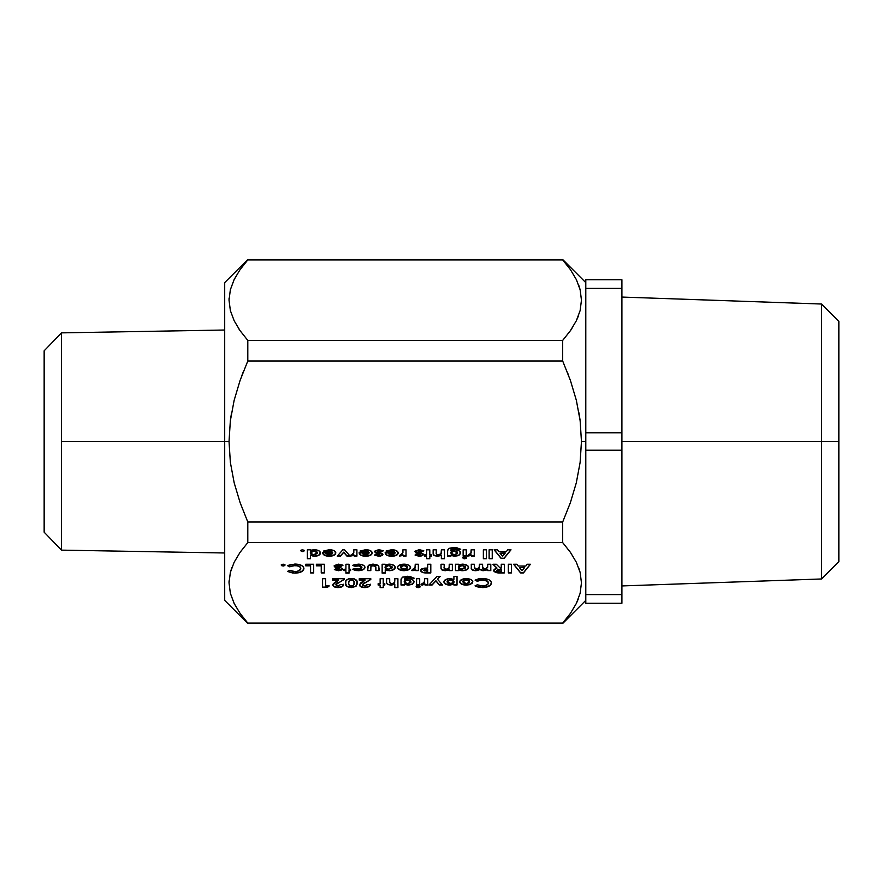 <?xml version="1.0" encoding="UTF-8"?>
<svg xmlns="http://www.w3.org/2000/svg" width="883" height="883" viewBox="0 0 883 883"><rect width="100%" height="100%" fill="white"/><g stroke="black" fill="none" stroke-linecap="round" stroke-linejoin="round"><path stroke-width="1.32" d="M621.908 441.5L821.532 441.5L821.532 304.028L821.532 441.5L838.85 441.5L838.85 321.357L838.85 441.5L821.532 441.5L821.532 578.972L821.532 441.5L621.908 441.5M230.375 289.679L234.105 279.646L240.055 269.646L247.803 259.9L562.681 259.503L570.429 269.646L576.389 279.646L580.153 289.812L581.455 300.165L580.12 310.628L576.312 320.805L570.385 330.717L562.681 340.408L562.681 360.992L570.407 380.418L576.367 400.385L580.142 420.727L581.455 441.5L585.793 441.5L581.455 441.5L581.455 440.341M580.142 289.734L578.751 285.231M581.455 300.132L581.411 298.112M576.345 320.739L578.52 315.706M570.573 330.452L571.963 328.388M568.652 375.584L567.327 372.118M580.076 420.153L578.961 412.803M570.385 552.283L562.681 542.592L570.429 552.35L576.389 562.339L580.153 572.504L581.455 582.868L580.12 593.321L576.312 603.508L570.385 613.42L562.681 623.497L247.803 623.497L562.681 623.497L247.803 623.497L240.11 613.42L234.183 603.508L230.375 593.321L229.028 582.868L230.342 572.504L234.105 562.339L240.055 552.35L247.803 542.592L247.803 522.008L240.121 502.67L234.183 482.846L230.364 462.427L229.028 441.5L230.353 420.727L234.127 400.385L240.088 380.418L247.803 360.992L247.803 340.408L240.11 330.717L234.183 320.805L230.375 310.628L229.028 300.165L230.342 289.812L234.105 279.646M234.15 400.308L240.088 380.418L247.803 360.992L562.681 360.992L570.407 380.418L576.367 400.385L580.142 420.727L581.455 441.5L580.12 462.427L576.301 482.846L570.374 502.67L562.681 522.008L247.803 522.008L247.803 542.592L562.681 542.592L562.681 522.008L247.803 522.008L240.121 502.67L234.183 482.846L230.364 462.427L229.028 441.5L224.701 441.5L229.028 441.5L230.353 420.727L234.127 400.385M231.534 412.814L230.419 420.153M243.244 371.909L241.787 375.728M240.088 330.695L234.183 320.805L230.375 310.628L229.028 300.165L230.342 289.812M238.52 328.388L239.922 330.452M229.083 298.112L229.028 300.132M247.803 259.9L562.681 259.9L570.385 269.58M224.701 282.615L224.701 441.5L61.479 441.5L224.701 441.5L224.701 282.615L247.803 259.503L562.681 259.503L585.793 282.615M61.479 332.869L61.479 441.5L61.479 332.869L44.15 350.816L44.15 532.184L61.479 550.131L61.479 441.5L61.479 550.131L44.15 532.184L44.15 350.816L61.479 332.869L224.701 330.021M465.407 566.831L461.941 569.259L458.586 568.144L459.326 566.124L461.93 565.595L464.922 566.411L465.242 568.133L461.941 569.259L458.354 567.438L461.93 565.595L458.354 567.438L458.586 566.478L460.518 565.473L461.93 565.341L465.462 567.438L461.93 565.341L465.231 566.489M424.668 569.447L427.692 569.347L427.692 571.367L423.685 570.462L427.692 569.59L427.692 571.367L423.685 570.462L427.692 569.347L423.685 570.219L424.502 570.948M407.262 566.489L407.471 567.438L404.039 565.341L407.471 567.438L404.028 569.259L401.092 568.453L400.794 566.731L403.332 565.628L406.555 566.135L407.251 568.122L404.381 569.248L400.584 567.438L404.039 565.341L400.628 566.831M502.57 556.158L499.977 553.144L505.175 553.144L502.57 556.158L499.977 553.144L505.175 553.144L502.57 556.158M454.083 581.996L450.562 583.707L448.001 583.177L447.019 581.886L449.171 580.175L453.156 580.561L453.906 582.592L451.279 583.674L447.019 581.886L450.562 579.789L447.019 581.886L447.571 580.606L450.562 579.789L454.138 581.886L451.279 579.811L454.083 581.279M522.019 570.606L519.425 567.592L524.612 567.592L522.019 570.606L519.425 567.592L524.612 567.592L522.019 570.606M501.246 569.59L501.246 571.367L496.82 570.617L497.471 569.811L501.246 569.347L496.798 570.23L501.246 569.347L501.246 571.367L496.798 570.484L501.246 569.59M353.774 580.915L354.138 582.681C354.569 581.257 353.63 580.286 351.335 579.789L349.436 580.385L351.335 580.032C353.63 580.539 354.569 581.5 354.138 582.935C354.635 584.447 353.708 585.484 351.335 586.036L349.226 585.274L348.586 583.034L349.16 580.904L351.335 580.032L353.454 580.749L354.138 582.935L353.465 585.319L351.335 586.036C349.05 585.484 348.134 584.48 348.586 583.034L349.436 580.628L348.586 583.034L348.73 581.555M325.805 553.818L332.472 553.818L329.083 554.921L325.805 553.564L332.472 553.818L329.083 554.921L325.805 553.818M317.306 552.383L313.84 554.811L310.485 553.707L311.224 551.676L313.818 551.147L316.82 551.974L317.129 553.685L313.84 554.811L310.253 553.001L313.818 551.147L310.253 553.001L310.474 552.041L312.405 551.025L313.818 550.904L317.361 552.99L313.818 550.904L317.129 552.041M362.251 553.818L368.917 553.818L365.529 554.921L362.251 553.564L368.917 553.818L365.529 554.921L362.251 553.818M388.244 553.818L394.911 553.818L391.533 554.921L388.244 553.564L394.911 553.818L391.533 554.921L388.244 553.818M454.138 554.811L451.632 554.314L450.893 552.361L453.73 551.268L457.041 552.052L457.35 553.729L454.48 554.811L450.683 553.045L454.072 551.014L450.683 553.045L450.893 552.118L454.072 551.014L457.582 553.056L454.072 551.014L457.041 551.798L457.582 553.056L454.138 554.811M407.582 583.707L405.076 583.199L404.348 581.246L407.173 580.153L410.485 580.937L410.794 582.614L407.582 583.707L404.138 581.93L407.516 579.899L404.138 581.93L404.348 581.003L407.516 579.899L411.025 581.941L407.516 579.899L410.485 580.683L411.025 581.941L407.582 583.707M469.48 580.937L469.69 581.875L466.257 579.789L469.69 581.875L466.246 583.707L463.31 582.89L463.023 581.18L465.551 580.065L468.774 580.572L469.469 582.57L466.599 583.696L462.802 581.875L466.257 579.789L462.847 581.268M392.085 566.831L388.608 569.259L385.253 568.144L386.003 566.124L388.597 565.595L391.588 566.411L391.909 568.133L388.608 569.259L385.021 567.438L388.597 565.595L385.021 567.438L385.253 566.478L387.184 565.473L388.597 565.341L392.14 567.438L388.597 565.341L391.897 566.489M505.175 552.901L499.977 553.144L505.175 552.901M524.612 567.339L519.425 567.592L524.612 567.339M332.472 553.564L325.805 553.564L332.472 553.564M368.917 553.564L362.251 553.564L368.917 553.564M394.911 553.564L388.244 553.564L394.911 553.564M458.575 569.623L461.489 570.65L465.01 570.451L468.2 568.641L468.167 566.191L463.741 564.215L458.575 564.954L458.575 564.259L455.462 564.259L455.462 570.341L458.575 570.341L455.462 570.341L455.462 564.259L455.462 570.595L458.575 570.595L458.575 569.877L462.593 570.705L465.01 570.197L466.975 569.458L468.575 567.162C468.409 569.116 466.412 570.219 462.593 570.451L458.575 569.623L462.593 570.705C466.412 570.462 468.409 569.369 468.575 567.416C468.332 565.473 466.312 564.38 462.504 564.149L458.575 564.701M458.586 566.478L459.326 565.871M426.103 572.659L427.328 572.681C423.365 572.89 421.114 572.063 420.584 570.208L420.606 570.517M420.694 570.815L422.648 572.261M427.328 572.681L430.805 572.681L430.805 564.259L427.692 564.259L427.692 568.034L424.16 568.166L420.584 570.462C421.114 572.316 423.365 573.133 427.328 572.924L430.805 572.924L430.805 564.259L430.805 572.681L427.328 572.681M397.593 567.824L399.966 569.745L404.105 570.451C400.076 570.275 397.869 569.182 397.471 567.184L397.505 567.504M404.105 570.451L408.917 569.358L410.584 567.173L408.432 569.855L410.584 567.416C410.22 565.429 408.056 564.336 404.083 564.149C400.054 564.325 397.847 565.418 397.471 567.427C397.869 569.436 400.076 570.517 404.105 570.705L408.432 569.855L404.105 570.451M400.794 566.489L402.659 565.473L406.037 565.65M379.028 570.341L375.915 570.341L379.028 570.341L378.641 565.893L373.366 564.149L368.222 565.683L367.692 570.595L370.805 570.595L370.948 566.202L370.805 567.504L371.015 566.334L373.354 565.595L370.948 566.202M375.915 567.305L373.354 565.341L375.915 567.548L375.562 565.97L373.697 565.352L371.015 566.08L370.805 567.25M371.18 565.915L375.187 565.948L375.915 570.595L379.028 570.595L378.796 566.202L376.644 564.557L372.571 564.171L369.072 564.999L367.781 566.787L367.692 570.595L370.805 570.595L370.805 567.504M367.692 570.341L370.805 570.341L367.692 570.341L367.692 567.935M292.041 572.681L289.591 572.107M290.22 572.294L291.511 572.592M299.933 572.151L302.604 570.804L303.918 568.354C303.465 571.135 300.452 572.648 294.867 572.901L298.377 572.559M302.571 570.826L303.288 570.109M289.756 566.599L294.933 565.595C298.62 565.749 300.584 566.754 300.805 568.608C300.529 570.418 298.597 571.422 294.988 571.588L289.756 570.33L287.472 571.422L294.867 573.144C300.452 572.901 303.465 571.389 303.918 568.608C303.553 565.771 300.551 564.248 294.922 564.038L287.538 565.694L289.767 566.599M300.739 567.857L300.805 568.354C300.584 566.5 298.62 565.495 294.933 565.341L298.288 565.837L300.529 567.361M510.816 549.811L504.016 558.233L501.136 558.233L494.337 549.811L501.136 558.486L504.016 558.486L510.816 549.811M339.359 568.431L334.138 565.826L335.054 567.063L339.469 568.873L336.257 568.597L334.359 569.612L338.498 570.705L334.359 569.369L337.88 570.44L341.302 569.988L342.582 568.685L338.498 570.705L342.582 568.928L337.284 565.716L341.136 566.014L342.814 565.087L341.136 566.014L338.597 565.341L337.251 566.08L338.597 565.341L341.136 566.257L343.023 565.208L338.653 564.149L334.138 566.08L339.061 568.299M354.845 570.109L358.045 570.451L353.465 569.667M364.491 568.464L365.021 567.151C364.58 569.226 362.251 570.33 358.045 570.451L363.377 569.336M360.297 565.606L361.92 567.14L358.2 565.341L354.999 566.014L358.2 565.595L361.92 567.394L358.034 569.259L354.933 568.597L352.361 569.303L358.045 570.705C362.251 570.573 364.58 569.48 365.021 567.405C364.613 565.33 362.317 564.248 358.145 564.149L352.582 565.429L354.999 566.257L352.847 565.275L354.999 566.014L359.635 565.451M449.889 584.899L453.906 584.071L449.889 584.899C446.07 584.656 444.072 583.564 443.906 581.61L445.518 583.895L449.889 584.899M453.906 584.789L457.019 584.789L457.019 576.367L457.019 584.789L453.906 584.789M443.994 582.228L444.281 582.835M445.518 583.895L446.423 584.325M425.021 584.789L427.692 584.789L425.021 584.789M424.58 581.014L424.58 578.707L424.591 581.577L421.025 584.987L425.021 584.005L421.025 584.745L422.295 585.142L425.021 584.005L425.021 585.032L427.692 585.032L427.692 578.707L424.58 578.707L424.248 583.188L421.986 583.674L421.025 584.987L425.021 584.259L425.021 585.032L427.692 585.032L427.692 578.707L427.692 584.789M416.577 578.707L419.69 578.707L419.69 584.789L416.577 584.789L416.577 578.707L416.577 585.032L419.69 585.032L419.69 578.707L416.577 578.707L416.577 585.032L419.69 585.032L419.69 578.707L419.69 584.789L416.577 584.789M394.8 580.97L394.8 578.707L394.513 582.747L392.902 583.619L390.595 583.486L389.723 582.173L389.69 578.707L386.577 578.707L386.577 582.857L387.703 584.502L390.948 585.142L394.8 584.347L394.8 587.592L397.913 587.592L397.913 578.707L397.913 587.338L394.8 587.338L397.913 587.338L397.913 578.707L394.8 578.707L394.657 582.515L391.942 583.707C389.988 583.387 389.237 582.637 389.69 581.455L389.69 581.202M387.703 584.248L390.948 584.899L394.8 584.105L390.948 584.899L387.703 584.248M530.264 564.259L523.464 572.681L520.573 572.681L513.774 564.259L520.573 572.924L523.464 572.924L530.264 564.259M494.237 571.4L500.727 572.681C496.665 572.912 494.325 572.096 493.685 570.208L494.811 571.831M500.727 572.681L504.348 572.681L504.348 564.259L501.246 564.259L501.246 568.034L500.186 568.034L496.367 564.259L492.913 564.259L496.908 567.968L493.167 564.259L496.908 567.968L493.685 570.462C494.325 572.339 496.665 573.166 500.727 572.924L504.348 572.924L504.348 564.259L504.348 572.681L500.727 572.681M497.957 569.447L498.983 569.358M347.317 586.444L351.412 587.338C346.92 586.82 344.933 585.297 345.474 582.78L346.489 585.793M345.65 584.314L345.959 585.076M351.412 587.338L355.827 586.157L357.251 582.703L355.827 586.411L357.251 582.946C357.77 580.451 355.794 578.961 351.324 578.475C346.876 579.005 344.922 580.517 345.474 583.034C344.933 585.55 346.92 587.074 351.412 587.592L355.827 586.411L351.412 587.338M356.997 584.491L357.196 583.597M349.436 580.385L352.935 580.131M383.244 587.338L380.131 587.338L383.244 587.338M384.8 584.789L383.244 584.789L383.244 587.592L380.131 587.592L380.131 585.032L380.131 587.592L383.244 587.592L383.244 585.032L384.8 585.032L384.8 583.707L384.8 584.789L383.244 585.032L384.8 585.032L384.8 583.707L383.244 583.707L383.244 578.707L380.131 578.707L380.131 583.707L378.134 583.707L378.134 585.032L380.131 585.032L378.134 584.789L378.134 583.707L378.134 585.032L380.131 585.032L378.134 584.789M384.8 583.707L383.244 583.707L383.244 578.707L383.244 583.453L383.244 578.707L380.131 578.707L380.131 583.707L378.134 583.707M441.357 552.085L441.357 549.811L441.059 553.862L439.458 554.734L437.151 554.601L436.279 553.288L436.246 549.811L433.134 549.811L433.134 553.972L434.259 555.617L437.493 556.257L441.357 555.462L441.357 558.707L444.469 558.707L444.469 549.811L444.469 558.453L441.357 558.453L444.469 558.453L444.469 549.811L441.357 549.811L441.213 553.63L438.498 554.811C436.544 554.502 435.794 553.751 436.246 552.57L436.246 552.317M433.134 553.718L433.719 555.01L435.749 555.849L441.357 555.208L437.493 556.014L434.259 555.363L433.134 553.718L433.134 549.811L433.145 554.193L433.961 555.44L438.034 556.246L441.357 555.208M463.134 549.811L466.246 549.811L466.246 555.893L463.134 555.893L463.134 549.811L463.134 556.147L466.246 556.147L466.246 549.811L463.134 549.811L463.134 556.147L466.246 556.147L466.246 549.811L466.246 555.893L463.134 555.893M471.577 555.893L474.248 555.893L471.577 555.893M471.136 552.129L471.136 549.811L471.147 552.692L467.582 556.102L471.577 555.12M492.239 549.811L492.239 558.453L489.127 558.453L489.127 549.811L489.127 558.707L492.239 558.707L492.239 549.811L489.127 549.811L489.127 558.707L492.239 558.707L492.239 549.811L492.239 558.453L489.127 558.453L489.127 549.811L492.239 549.811M403.354 555.893L406.025 555.893L403.354 555.893M402.913 552.129L402.913 549.811L402.924 552.692L399.359 556.102L403.354 555.12M379.69 553.994L374.469 551.389L375.385 552.626L379.8 554.425L376.599 554.149L374.69 555.175L378.829 556.257L374.69 554.921L378.211 555.992L381.633 555.55L382.913 554.237L378.829 556.257L382.913 554.491L377.615 551.268L381.478 551.566L383.145 550.639L381.478 551.566L378.928 550.904L377.582 551.632L378.928 550.904L381.478 551.82L383.354 550.771L378.984 549.701L374.469 551.632L379.392 553.851M354.249 555.893L356.92 555.893L354.249 555.893M353.807 552.129L353.807 549.811L353.818 552.692L350.253 556.102L354.249 555.12M332.692 552.339L330.441 550.882L326.191 551.445L323.862 550.893L326.191 551.698L329.16 550.782L332.692 552.339M323.399 554.292L322.692 552.637C322.935 554.734 325.154 555.86 329.337 556.014L329.337 556.257C333.377 556.08 335.529 554.977 335.805 552.946C335.474 550.915 333.266 549.833 329.193 549.701L323.586 551.08L326.191 551.698L329.16 551.036L332.692 552.592L322.692 552.89C322.935 554.988 325.154 556.113 329.337 556.257L329.337 556.014C333.377 555.826 335.529 554.723 335.805 552.692L335.374 553.972L333.012 555.473L328.012 555.959M326.787 555.804L324.458 555.043M325.386 555.44L324.525 555.065M300.695 550.407L302.582 551.345L304.469 550.407L302.582 551.345L300.695 550.407M479.59 587.129L477.14 586.555M477.769 586.742L479.061 587.04M487.482 586.588L490.153 585.241L491.467 582.802C491.014 585.584 488.001 587.096 482.416 587.338L485.926 586.996M490.12 585.274L490.838 584.557M488.288 582.294L488.354 582.802C488.122 580.948 486.169 579.943 482.482 579.789L477.306 581.047L482.482 580.032C486.169 580.197 488.122 581.202 488.354 583.056C488.078 584.866 486.136 585.859 482.537 586.036L477.306 584.778L475.021 585.87L482.416 587.592C488.001 587.35 491.014 585.826 491.467 583.045C491.103 580.219 488.1 578.696 482.46 578.475L475.087 580.131L477.306 581.301L475.341 580.021L477.306 581.047L483.663 579.833L488.078 581.809M488.343 582.802L487.957 584.193L484.811 585.815L481.047 585.948L477.306 584.778L475.021 585.87L478.343 587.14L483.31 587.57L487.493 586.831L490.849 584.8L491.323 582.151L488.961 579.778L484.259 578.553L478.409 578.895L475.087 580.131L477.306 581.301L481.014 580.12L484.778 580.252L487.537 581.433L488.332 583.1M310.474 549.811L307.361 549.811L307.361 558.707L310.474 558.707L310.474 555.164L313.377 556.213L316.909 556.003L318.862 555.264L320.474 552.968L318.785 550.705L316.798 549.966L310.474 550.506L310.474 549.811L307.361 549.811L307.361 558.453L310.474 558.453L307.361 558.453L307.361 549.811L307.361 558.707L310.474 558.707L310.474 555.407L314.491 556.257L316.909 555.749L318.873 555.01L320.474 552.725C320.308 554.679 318.31 555.771 314.491 556.014L310.474 555.164L314.491 556.257C318.31 556.025 320.308 554.921 320.474 552.968C320.231 551.025 318.211 549.943 314.392 549.701L310.474 550.252M310.474 552.041L311.224 551.433M312.405 551.025L313.101 550.926M349.922 555.893L346.975 555.893L343.697 552.162L340.419 555.893L337.472 555.893L340.419 556.147L343.697 552.162L346.975 556.147L349.922 555.893M369.138 552.339L366.886 550.882L362.626 551.445L360.297 550.893L362.626 551.698L365.606 550.782L369.138 552.339M359.845 554.292L359.138 552.637C359.381 554.734 361.589 555.86 365.783 556.014L365.783 556.257C369.811 556.08 371.975 554.977 372.251 552.946C371.92 550.915 369.712 549.833 365.639 549.701L360.021 551.08L362.626 551.698L365.606 551.036L369.138 552.592L359.138 552.89C359.381 554.988 361.589 556.113 365.783 556.257L365.783 556.014C369.811 555.826 371.975 554.723 372.251 552.692L371.809 553.972L369.458 555.473L364.447 555.959M363.233 555.804L360.904 555.043M361.831 555.44L360.959 555.065M395.131 552.339L392.88 550.882L388.63 551.445L386.301 550.893L388.63 551.698L391.599 550.782L395.131 552.339M385.849 554.292L385.131 552.637C385.374 554.734 387.593 555.86 391.776 556.014L391.776 556.257C395.816 556.08 397.968 554.977 398.244 552.946C397.913 550.915 395.716 549.833 391.644 549.701L386.026 551.08L388.63 551.698L391.599 551.036L395.131 552.592L385.131 552.89C385.374 554.988 387.593 556.113 391.776 556.257L391.776 556.014C395.816 555.826 397.968 554.723 398.244 552.692L397.814 553.972L395.463 555.473L390.452 555.959M389.226 555.804L386.897 555.043M387.825 555.44L386.964 555.065M420.131 553.994L414.911 551.389L415.827 552.626L420.242 554.425L417.041 554.149L415.131 555.175L419.27 556.257L415.131 554.921L418.663 555.992L422.074 555.55L423.354 554.237L419.27 556.257L423.354 554.491L418.056 551.268L421.919 551.566L423.586 550.639L421.919 551.566L419.37 550.904L418.023 551.632L419.37 550.904L421.919 551.82L423.796 550.771L419.425 549.701L414.911 551.632L419.833 553.851M486.467 549.811L486.467 558.453L483.354 558.453L483.354 549.811L483.354 558.707L486.467 558.707L486.467 549.811L483.354 549.811L483.354 558.707L486.467 558.707L486.467 549.811L486.467 558.453L483.354 558.453L483.354 549.811L486.467 549.811M463.255 558.244L464.69 558.564L462.824 557.901M466.544 557.924L464.69 558.818L466.688 557.78L464.668 556.698L462.692 557.758L464.69 558.818L466.114 558.255M454.348 548.564L460.705 549.369L454.116 547.372L448.873 548.387L447.582 550.749L447.582 555.893L450.915 555.893L447.582 555.893L447.582 550.749L447.582 556.147L450.915 556.147L450.915 555.44L454.877 556.257L457.03 555.804L459.679 554.679L460.683 552.791L458.851 555.186L454.877 556.014L450.915 555.197L454.877 556.257L458.851 555.44L460.683 553.034C460.484 551.102 458.498 550.032 454.701 549.811L450.915 550.584C450.816 549.414 451.953 548.818 454.348 548.818L460.518 549.116L454.348 548.564C451.953 548.575 450.816 549.171 450.915 550.352L451.643 548.994L453.619 548.586M451.301 550.175L451.654 549.237L453.619 548.829L460.705 549.369L456.18 547.46L448.873 548.387L447.637 550.12L447.582 556.147L450.915 556.147L450.915 555.197L454.326 556.246L458.443 555.628L460.661 553.365L459.061 550.782L455.319 549.833L450.915 550.33M451.599 551.522L452.725 551.135M429.8 558.453L426.688 558.453L429.8 558.453M431.357 555.893L429.8 555.893L429.8 558.707L426.688 558.707L426.688 556.147L426.688 558.707L429.8 558.707L429.8 556.147L431.357 556.147L431.357 554.811L431.357 555.893L429.8 556.147L431.357 556.147L431.357 554.811L429.8 554.811L429.8 549.811L426.688 549.811L426.688 554.811L424.69 554.811L424.69 556.147L426.688 556.147L424.69 555.893L424.69 554.811L424.69 556.147L426.688 556.147L424.69 555.893M431.357 554.811L429.8 554.811L429.8 549.811L429.8 554.568L429.8 549.811L426.688 549.811L426.688 554.811L424.69 554.811M369.966 585.385L367.99 586.82L364.668 587.338C368.299 587.14 370.187 586.102 370.363 584.226L369.944 585.429M359.878 585.738L359.502 584.999C359.767 586.588 361.5 587.46 364.668 587.592L360.352 586.191M362.604 584.436L370.805 579.491L370.805 578.707L359.249 578.707L359.249 580.142L365.076 580.142L359.469 584.745C359.767 586.345 361.5 587.206 364.668 587.338L364.668 587.592C368.299 587.394 370.187 586.356 370.363 584.48L367.251 584.48L364.845 586.036L362.615 584.855M370.805 579.237L362.913 584.116L362.781 585.385L364.845 586.036L366.677 585.517L367.251 584.48L370.363 584.48L368.84 586.665L365.264 587.581L360.981 586.853L359.469 584.987L360.672 582.935L365.076 579.899L359.249 579.899L359.249 578.707L359.249 580.142L365.076 580.142L359.249 579.899M362.582 584.634L364.613 582.559M364.116 582.857L362.67 584.237M343.31 585.385L341.324 586.82L338.001 587.338C341.633 587.14 343.531 586.102 343.697 584.226L343.277 585.429M335.937 584.436L344.138 579.491L344.138 578.707L332.582 578.707L332.582 580.142L338.421 580.142L332.803 584.987C333.101 586.588 334.834 587.46 338.001 587.592L333.686 586.191M333.211 585.738L332.803 584.745C333.101 586.345 334.834 587.206 338.001 587.338L338.001 587.592C341.633 587.394 343.531 586.356 343.697 584.48L340.584 584.48L338.178 586.036L335.915 584.888L339.006 582.217L337.946 582.559M335.915 584.888L338.454 586.025L340.584 584.48L343.697 584.48L342.174 586.665L340.308 587.372L334.315 586.853L332.913 585.506L333.288 583.718L338.421 579.899L332.582 579.899L332.582 578.707L332.582 580.142L338.421 580.142L332.582 579.899M344.138 579.237L335.915 584.634M337.449 582.857L336.004 584.237M511.467 564.259L511.467 572.681L508.354 572.681L508.354 564.259L508.354 572.924L511.467 572.924L511.467 564.259L508.354 564.259L508.354 572.924L511.467 572.924L511.467 564.259L511.467 572.681L508.354 572.681L508.354 564.259L511.467 564.259M328.929 585.926L327.394 587.118L322.582 587.118L322.582 578.707L322.582 587.372L327.394 587.372L322.582 587.118L322.582 578.707L322.582 587.372L327.394 587.372L329.249 585.926L325.695 585.926L325.695 578.707L325.695 585.672L325.695 578.707L322.582 578.707L325.695 578.707L325.695 585.926L329.249 585.926L327.394 587.372L328.929 585.926M407.791 577.449L414.149 578.255L407.56 576.257L402.317 577.283L401.025 579.634L401.025 584.789L404.359 584.789L401.025 584.789L401.025 579.634L401.025 585.032L404.359 585.032L404.359 584.336L408.321 585.142L410.474 584.689L413.123 583.564L414.138 581.676L412.295 584.082L408.321 584.899L404.359 584.082L408.321 585.142L412.295 584.325L414.138 581.93C413.939 579.988 411.942 578.917 408.145 578.707L404.359 579.469C404.259 578.299 405.407 577.703 407.791 577.703L413.961 578.012L407.791 577.449C405.407 577.46 404.259 578.056 404.359 579.248L405.098 577.879L407.063 577.471M404.745 579.06L405.098 578.133L407.074 577.725L414.149 578.255L409.635 576.345L402.825 577.018L401.081 579.016L401.025 585.032L404.359 585.032L404.359 584.082L407.769 585.131L412.295 584.325L414.138 581.93L412.504 579.667L408.774 578.718L404.359 579.248M405.043 580.418L406.169 580.021M416.699 587.129L418.145 587.449L416.268 586.787M419.988 586.809L418.145 587.703L420.131 586.665L418.112 585.595L416.136 586.643L418.145 587.703L419.568 587.14M442.262 584.789L439.359 584.789L435.904 580.716L432.074 584.789L429.149 584.789L432.074 585.032L435.904 580.716L439.359 585.032L442.262 584.789M439.977 576.367L437.538 579.215L440.22 576.367L437.052 576.367L428.906 585.032L432.074 585.032L435.904 580.959L439.359 585.032L442.471 585.032L437.538 579.215L439.977 576.367M459.811 582.272L462.195 584.193L466.323 584.899C462.306 584.712 460.087 583.63 459.69 581.621L459.723 581.952M466.323 584.899L471.136 583.806L472.802 581.61L470.65 584.303L472.802 581.864C472.449 579.877 470.275 578.784 466.301 578.597C462.273 578.762 460.065 579.855 459.69 581.875C460.087 583.873 462.306 584.965 466.323 585.142L470.65 584.303L466.323 584.899M463.023 580.926L464.877 579.921L468.255 580.087M349.028 572.901L345.915 572.901L349.028 572.901M350.584 570.341L349.028 570.341L349.028 573.144L345.915 573.144L345.915 570.595L345.915 573.144L349.028 573.144L349.028 570.595L350.584 570.595L350.584 569.259L350.584 570.341L349.028 570.595L350.584 570.595L350.584 569.259L349.028 569.259L349.028 564.259L345.915 564.259L345.915 569.259L343.917 569.259L343.917 570.595L345.915 570.595L343.917 570.341L343.917 569.259L343.917 570.595L345.915 570.595L343.917 570.341M350.584 569.259L349.028 569.259L349.028 564.259L349.028 569.005L349.028 564.259L345.915 564.259L345.915 569.259L343.917 569.259M316.357 565.562L321.246 565.562L321.246 572.924L324.359 572.924L324.359 564.259L324.359 572.681L321.246 572.681L324.359 572.681L324.359 564.259L316.357 564.259L316.357 565.815L321.246 565.562L316.357 565.562L316.357 564.259L316.357 565.815L321.246 565.815L321.246 572.924L324.359 572.924L324.359 564.259L316.357 564.259M281.247 564.844L283.145 565.782L285.032 564.844L283.145 565.782L281.247 564.844M305.695 565.562L310.584 565.562L310.584 572.924L313.697 572.924L313.697 564.259L313.697 572.681L310.584 572.681L313.697 572.681L313.697 564.259L305.695 564.259L305.695 565.815L310.584 565.562L305.695 565.562L305.695 564.259L305.695 565.815L310.584 565.815L310.584 572.924L313.697 572.924L313.697 564.259L305.695 564.259M385.242 564.259L382.14 564.259L382.14 573.144L385.242 573.144L385.242 569.601L387.615 570.584L391.677 570.451L393.641 569.701L395.242 567.416L394.844 566.191L391.577 564.403L385.242 564.954L385.242 564.259L382.14 564.259L382.14 572.901L385.242 572.901L382.14 572.901L382.14 564.259L382.14 573.144L385.242 573.144L385.242 569.855L389.26 570.705L391.677 570.197L393.641 569.458L395.242 567.162C395.076 569.116 393.09 570.219 389.26 570.451L385.242 569.601L389.26 570.705C393.09 570.462 395.076 569.369 395.242 567.416C395.01 565.473 392.979 564.38 389.171 564.149L385.242 564.701M385.253 566.478L386.003 565.871M387.184 565.473L387.869 565.374M415.694 570.341L418.354 570.341L415.694 570.341M415.242 566.577L415.242 564.259L415.253 567.129L411.688 570.55L415.694 569.557L411.688 570.297L412.957 570.705L415.694 569.557L415.694 570.595L418.354 570.595L418.354 564.259L415.242 564.259L414.911 568.74L412.659 569.226L411.688 570.55L415.694 569.811L415.694 570.595L418.354 570.595L418.354 564.259L418.354 570.341M449.248 570.341L452.35 570.341L449.248 570.341M441.025 568.166L441.61 569.447L443.652 570.297L449.248 569.667L445.407 570.451L442.151 569.8L441.025 568.166L441.025 564.259L441.025 568.409L442.151 570.054L445.407 570.705L449.248 569.667M487.692 570.341L490.793 570.341L487.692 570.341M487.692 566.864L487.615 567.537M471.246 567.692L472.063 569.634L474.734 570.418L479.922 569.325L483.067 570.44L487.692 569.59L483.652 570.451L479.922 569.325L475.606 570.451C472.427 570.263 470.981 569.347 471.246 567.692L471.246 567.946C470.981 569.601 472.427 570.517 475.606 570.705L479.922 569.325L483.652 570.705L487.692 569.59L487.692 570.595L490.793 570.595L490.793 564.259L487.692 564.259L487.692 566.842M224.701 600.385L224.701 441.5L224.701 600.385L247.803 623.497M511.014 549.811L507.703 549.811L506.356 551.588L498.796 551.588L497.449 549.811L494.127 549.811L501.136 558.486L504.016 558.486L511.014 549.811L507.703 549.811L506.356 551.588L498.796 551.588L497.449 549.811L494.127 549.811L501.136 558.486L504.016 558.486L511.014 549.811M337.251 566.08L341.136 566.257L343.023 565.208L338.233 564.149L334.227 565.661L335.054 567.316L339.469 568.619L338.366 569.259L336.257 568.597L334.359 569.612L339.977 570.595L342.24 569.656L342.527 568.608L337.262 566.124M453.906 579.171L453.906 576.367L453.906 579.414L448.741 578.652L444.315 580.639L443.928 582.173L444.789 583.641L448.652 585.087L453.906 584.325L453.906 585.032L457.019 585.032L457.019 576.367L453.906 576.367L453.906 579.414L449.977 578.597C446.169 578.829 444.149 579.921 443.906 581.853C444.072 583.818 446.07 584.91 449.889 585.142L453.906 584.071M386.577 582.603L386.577 578.707L386.588 583.078L387.416 584.336L391.478 585.131L394.8 584.105M530.462 564.259L527.14 564.259L525.793 566.036L518.244 566.036L516.897 564.259L513.575 564.259L520.573 572.924L523.464 572.924L530.462 564.259L527.14 564.259L525.793 566.036L518.244 566.036L516.897 564.259L513.575 564.259L520.573 572.924L523.464 572.924L530.462 564.259M501.246 567.791L501.246 564.259L501.246 568.034L500.186 568.034L496.367 564.259L492.913 564.259L496.908 568.21L494.127 569.369L493.983 571.367L495.915 572.537L499.988 572.924L504.348 572.924L504.348 564.259L501.246 564.259M380.131 583.453L380.131 578.707M471.577 555.374L471.577 556.147L474.248 556.147L474.248 549.811L471.136 549.811L470.794 554.303L468.542 554.789L467.582 556.102L471.577 555.374L471.577 556.147L474.248 556.147L474.248 549.811L474.248 555.893M403.354 555.374L403.354 556.147L406.025 556.147L406.025 549.811L402.913 549.811L402.582 554.303L400.319 554.789L399.359 556.102L403.354 555.374L403.354 556.147L406.025 556.147L406.025 549.811L406.025 555.893M377.582 551.632L381.478 551.82L383.354 550.771L378.564 549.712L374.558 551.224L375.385 552.868L379.8 554.182L378.697 554.811L376.599 554.149L374.69 555.175L380.319 556.158L382.571 555.219L382.67 553.862L377.593 551.687M354.249 555.374L354.249 556.147L356.92 556.147L356.92 549.811L353.807 549.811L353.465 554.303L351.213 554.789L350.253 556.102L354.249 555.374L354.249 556.147L356.92 556.147L356.92 549.811L356.92 555.893M304.469 550.65L302.582 549.701L300.695 550.65L302.582 551.588L304.469 550.65L302.582 549.701L300.838 550.286L301.246 551.323L303.31 551.522L304.469 550.65M344.591 549.811L342.803 549.811L337.251 556.147L340.419 556.147L343.697 552.416L346.975 556.147L350.143 556.147L344.591 549.811L342.803 549.811L337.251 556.147L340.419 556.147L343.697 552.416L346.975 556.147L350.143 556.147L344.591 549.811M418.023 551.632L421.919 551.82L423.796 550.771L419.006 549.712L414.999 551.224L415.827 552.868L420.242 554.182L419.138 554.811L417.041 554.149L415.131 555.175L420.761 556.158L423.023 555.219L423.112 553.862L418.034 551.687M426.688 554.568L426.688 549.811M345.915 569.005L345.915 564.259M285.032 565.098L283.145 564.149L281.247 565.098L283.145 566.036L285.032 565.098L283.145 564.149L281.39 564.734L281.809 565.76L283.862 565.97L285.032 565.098M444.215 568.122L444.138 564.259L441.025 564.259L441.07 568.862L441.853 569.888L444.966 570.694L449.248 569.921L449.248 570.595L452.35 570.595L452.35 564.259L449.248 564.259L449.094 568.056L446.379 569.259C444.425 568.939 443.674 568.188 444.138 567.007L444.138 566.754M449.248 569.921L449.248 570.595L452.35 570.595L452.35 564.259L452.35 570.341M487.692 566.798L487.692 564.259L487.692 567.052L484.866 569.259L482.571 567.294L482.571 564.259L482.571 567.041M487.692 567.052L486.268 569.049L483.63 569.082L482.692 568.21L482.571 564.259L479.469 564.259L479.469 567.129L476.599 569.259L474.359 567.438L474.359 564.259L474.359 567.184M479.469 567.129L479.469 564.259L479.005 568.531L475.275 569.06L474.414 568.045L474.359 564.259L471.246 564.259L471.367 568.95L472.88 570.286L476.864 570.628L479.922 569.579L482.515 570.639L487.692 569.833L487.692 570.595L490.793 570.595L490.793 564.259L490.793 570.341M239.635 612.747L240.342 613.74M234.105 603.354L230.375 593.321L229.028 582.868L230.342 572.504L234.105 562.339L240.055 552.35L247.803 542.592L562.681 542.592L570.429 552.35L576.389 562.339L580.153 572.504L581.455 582.868L580.12 593.321L576.312 603.508M230.375 572.372L231.821 567.714M229.083 580.815L229.028 582.835M580.12 572.372L578.674 567.703M570.385 613.42L562.681 623.1L247.803 623.1L240.11 613.42M490.793 564.259L487.692 564.259M482.571 564.259L479.469 564.259M474.359 564.259L471.246 564.259M452.35 564.259L449.248 564.259M449.204 567.559L447.35 569.171L444.745 568.906M444.138 564.259L441.025 564.259M418.354 564.259L415.242 564.259M466.323 585.142L469.701 584.656L472.262 583.199L472.681 581.224L470.915 579.546L465.01 578.652L460.186 580.606L459.723 582.206L460.816 583.707L466.323 585.142M442.471 585.032L437.538 579.215L440.22 576.367L437.052 576.367L428.906 585.032L432.074 585.032L435.904 580.959L439.359 585.032L442.471 585.032M418.145 587.703L419.999 587.052L419.568 585.915L416.268 586.246L416.268 587.04L418.145 587.703M344.138 578.707L332.582 578.707M370.805 578.707L359.249 578.707M464.69 558.818L466.544 558.166L466.114 557.03L462.824 557.361L463.255 558.498L464.69 558.818M385.143 552.592L386.953 555.319L391.114 556.246L396.434 555.308L398.244 552.946L396.357 550.606L392.295 549.712L386.026 551.08L388.63 551.698L392.88 551.135L395.131 552.592L385.143 552.592M359.149 552.592L360.948 555.319L365.109 556.246L370.43 555.308L372.251 552.946L370.363 550.606L366.29 549.712L360.021 551.08L362.626 551.698L366.886 551.135L369.138 552.592L359.149 552.592M322.703 552.592L324.514 555.319L328.675 556.246L333.995 555.308L335.805 552.946L333.917 550.606L329.845 549.712L323.586 551.08L326.191 551.698L330.441 551.135L332.692 552.592L322.703 552.592M356.92 549.811L353.807 549.811M406.025 549.811L402.913 549.811M474.248 549.811L471.136 549.811M441.357 555.462L441.357 558.707L444.469 558.707L444.469 549.811L441.357 549.811M436.246 549.811L433.134 549.811M351.412 587.592L356.257 586.014L357.063 581.433L354.238 578.851L348.388 578.862L345.948 580.749L345.661 584.568L347.317 586.698L351.412 587.592M394.8 584.347L394.8 587.592L397.913 587.592L397.913 578.707L394.8 578.707M389.69 578.707L386.577 578.707M427.692 578.707L424.58 578.707M453.906 584.325L453.906 585.032L457.019 585.032L457.019 576.367L453.906 576.367M352.361 569.303L355.926 570.561L360.683 570.484L364.491 568.707L364.999 567.074L363.862 565.528L360.761 564.347L355.043 564.447L352.582 565.429L354.999 566.257L360.297 565.86L361.666 566.676L361.655 568.133L359.524 569.149L354.933 568.597L352.361 569.303M287.472 571.422L292.77 573.034L298.366 572.802L302.615 571.047L303.884 568.155L302.527 566.025L298.443 564.347L290.86 564.447L287.538 565.694L289.756 566.853L293.465 565.672L297.229 565.804L299.988 566.985L300.706 569.193L297.262 571.378L293.498 571.511L289.756 570.33L287.472 571.422M375.915 567.548L375.915 570.595L379.028 570.595L379.028 567.979M404.105 570.705L407.482 570.219L410.043 568.751L410.463 566.776L408.697 565.109L402.791 564.204L397.968 566.169L397.505 567.758L398.597 569.259L404.105 570.705M425.959 568.056L421.533 568.994L420.628 570.065L421.07 571.632L423.752 572.747L430.805 572.924L430.805 564.259L427.692 564.259M458.575 564.259L455.462 564.259L455.462 570.595L458.575 570.595L458.575 569.877M570.429 269.646L576.389 279.646L580.153 289.812L581.455 300.165L580.12 310.628L576.312 320.805L570.385 330.717L562.681 340.408L247.803 340.408L247.803 360.992L562.681 360.992L562.681 340.408L247.803 340.408L240.11 330.717M580.142 462.273L581.455 441.5L580.12 462.427L576.301 482.846L570.374 502.67L562.681 522.008L562.681 542.592M581.455 582.835L581.411 580.815M576.345 603.442L578.453 598.597M572.173 610.76L572.614 610.076M562.681 623.1L568.608 615.859M585.793 288.41L621.908 288.41L621.908 279.734L585.793 279.734L585.793 288.41L585.793 279.734L621.908 279.734L621.908 432.825L585.793 432.825L585.793 450.175L621.908 450.175L621.908 432.825L585.793 432.825L585.793 288.41L621.908 288.41L621.908 594.59L585.793 594.59L585.793 603.266L621.908 603.266L621.908 594.59L585.793 594.59L585.793 288.41M585.793 603.266L585.793 450.175L621.908 450.175L621.908 603.266L585.793 603.266M838.85 561.643L838.85 441.5L838.85 561.643L821.532 578.972L621.908 585.937M621.908 297.063L821.532 304.028L838.85 321.357M224.701 552.979L61.479 550.131M562.681 623.497L585.793 600.385"/></g></svg>
